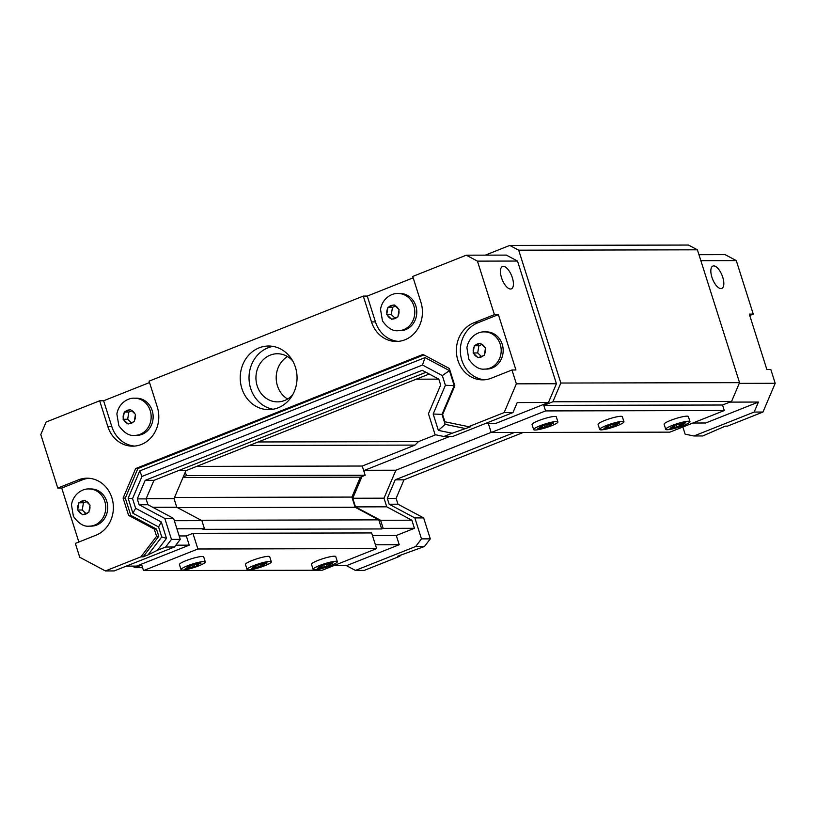 <?xml version="1.0" encoding="UTF-8"?>
<svg xmlns="http://www.w3.org/2000/svg" width="816" height="816" viewBox="0 0 816 816"><rect width="100%" height="100%" fill="white"/><g stroke="black" fill="none" stroke-linecap="round" stroke-linejoin="round"><path stroke-width="1.22" d="M484.643 379.777A29.366 26.224 89.9 0 1 460.571 354.399A29.366 26.224 89.9 0 1 477.788 322.81L498.382 314.629L515.936 369.985L511.979 369.995L491.385 378.175A29.366 26.224 89.9 0 1 482.664 379.868A29.366 26.224 89.9 0 1 456.756 355.501A29.366 26.224 89.9 0 1 473.821 322.82L494.414 314.639L477.442 261.13L466.283 255.184L506.338 255.102L517.507 261.049L556.42 383.744L548.454 402.492L517.201 402.563L512.958 412.559L452.717 436.489L443.904 436.499L452.146 433.235L438.365 430.379L433.174 414.008L445.393 385.264L442.323 375.595L422.494 365.017L141.984 476.432L132.549 498.627L135.619 508.297L161.303 521.985L166.495 538.366L157.406 550.29L165.638 547.026L171.462 539.396L164.812 518.446L173.614 518.425L180.265 539.376L174.451 547.006L114.209 570.925L105.407 570.945L140.923 556.838L156.57 536.316L154.275 529.074L128.591 515.386L123.104 498.076L135.65 468.557L422.984 354.44L449.351 368.506L454.838 385.815L442.619 414.559L444.914 421.79L468.629 426.686L504.145 412.58L512.958 412.559M425.993 372.31L153.959 480.349L146.084 498.882L147.941 504.727L173.614 518.425M474.31 345.739L480.491 343.281L485.489 348.044L484.296 355.276L478.115 357.734L473.117 352.961L474.31 345.739L478.88 345.729L481.828 344.556M473.117 352.961L477.697 352.951L478.88 345.729M481.348 356.439L477.697 352.951M387.916 307.336L394.097 304.878L399.095 309.652L397.902 316.873L391.721 319.331L386.723 314.558L387.916 307.336L392.486 307.326L395.434 306.153M386.723 314.558L391.303 314.548L392.486 307.326M394.954 318.046L391.303 314.548M78.856 502.799L85.037 500.341L90.035 505.114L88.842 512.336L82.661 514.794L77.673 510.02L78.856 502.799L83.436 502.789L86.374 501.616M77.673 510.02L82.243 510.01L83.436 502.789M85.894 513.509L82.243 510.01M124.287 412.039L130.468 409.591L135.456 414.355L134.273 421.576L128.092 424.034L123.094 419.271L124.287 412.039L128.857 412.029L131.794 410.866M123.094 419.271L127.663 419.261L128.857 412.029M131.325 422.749L127.663 419.261M484.408 331.898A18.595 16.616 89.9 0 1 484.541 331.898L486.52 331.888A18.595 16.616 89.9 0 1 502.217 344.27A18.595 16.616 89.9 0 1 486.601 369.087L484.622 369.097C479.257 369.76 474.004 366.506 468.863 359.336L466.915 347.749C468.7 336.926 477.931 331.439 484.541 331.898A18.595 16.616 89.9 0 1 500.239 344.281A18.595 16.616 89.9 0 1 484.622 369.097M88.964 488.957A18.595 16.616 89.9 0 1 89.087 488.957L91.076 488.957A18.595 16.616 89.9 0 1 106.763 501.33A18.595 16.616 89.9 0 1 91.147 526.147L89.168 526.157C83.813 526.82 78.55 523.566 73.409 516.395L71.461 504.818C73.246 493.986 82.477 488.498 89.087 488.957A18.595 16.616 89.9 0 1 104.785 501.34A18.595 16.616 89.9 0 1 89.168 526.157M398.147 293.495L400.126 293.495A18.595 16.616 89.9 0 1 416.537 308.917A18.595 16.616 89.9 0 1 405.725 329.613A18.595 16.616 89.9 0 1 400.207 330.684L398.228 330.694C392.863 331.357 387.61 328.103 382.469 320.933L380.521 309.356C382.306 298.523 391.537 293.036 398.147 293.495A18.595 16.616 89.9 0 1 413.845 305.878A18.595 16.616 89.9 0 1 403.747 329.623A18.595 16.616 89.9 0 1 398.228 330.694M134.518 398.198L136.496 398.198A18.595 16.616 89.9 0 1 152.898 413.62A18.595 16.616 89.9 0 1 142.096 434.326A18.595 16.616 89.9 0 1 136.578 435.397L134.589 435.397C129.234 436.07 123.981 432.817 118.83 425.646L116.882 414.059C118.677 403.237 127.908 397.739 134.518 398.198A18.595 16.616 89.9 0 1 150.205 410.581A18.595 16.616 89.9 0 1 140.117 434.326A18.595 16.616 89.9 0 1 134.589 435.397M171.462 539.396L180.265 539.376M174.451 547.006L165.638 547.026M164.812 518.446L139.138 504.747L137.282 498.902L145.156 480.369L422.249 370.311L438.814 379.144L440.671 384.989L428.451 413.732L435.091 434.683L443.904 436.499M145.156 480.369L153.959 480.349M137.282 498.902L146.084 498.882M139.138 504.747L147.941 504.727M140.923 556.838L143.126 556.828L148.073 554.87L157.406 550.29M468.629 426.686L470.822 426.686L452.146 433.235M148.073 554.87L161.741 536.918L158.579 526.952L132.906 513.254L128.143 498.239L139.75 470.914L141.984 476.432M128.143 498.239L132.549 498.627M132.906 513.254L135.619 508.297M158.579 526.952L161.303 521.985M161.741 536.918L166.495 538.366M139.75 470.914L425.034 357.612L449.443 370.627L454.206 385.642L441.986 414.385L445.159 424.361L465.885 428.645M445.159 424.361L438.365 430.379M441.986 414.385L433.174 414.008M454.206 385.642L445.393 385.264M449.443 370.627L442.323 375.595M425.034 357.612L422.494 365.017M135.65 468.557L137.853 468.557L423.912 354.94M123.104 498.076L125.307 498.076L137.853 468.557M128.591 515.386L130.795 515.386L125.307 498.076M154.275 529.074L156.478 529.074L130.795 515.386M156.57 536.316L158.773 536.306L156.478 529.074M143.126 556.828L158.773 536.306M494.414 314.639L498.382 314.629M78.856 542.018L61.73 488.06L82.334 479.879A29.366 26.224 89.9 0 1 89.066 478.278M61.73 488.06L57.773 488.06L78.367 479.879A29.366 26.224 89.9 0 1 87.088 478.196A29.366 26.224 89.9 0 1 112.996 502.554A29.366 26.224 89.9 0 1 95.931 535.235L75.337 543.415L79.723 557.257L105.407 570.945M466.283 255.184L412.733 276.451L420.923 302.277A29.366 26.224 89.9 0 1 396.27 341.465A29.366 26.224 89.9 0 1 371.494 321.912L363.293 296.086L367.261 296.075L413.171 277.838M398.249 341.374A29.366 26.224 89.9 0 1 375.452 321.902L367.261 296.075M363.293 296.086L149.093 381.154L157.284 406.99A29.366 26.224 89.9 0 1 132.631 446.168A29.366 26.224 89.9 0 1 107.855 426.625L99.664 400.789L103.622 400.778L149.532 382.551M134.62 446.087A29.366 26.224 89.9 0 1 111.823 426.615L103.622 400.778M272.972 346.392A31.814 28.417 -90.1 0 0 249.023 377.869A31.814 28.417 -90.1 0 0 273.105 409.244M295.412 367.19A31.814 28.417 89.9 0 1 268.699 409.642A31.814 28.417 89.9 0 1 240.22 377.89A31.814 28.417 89.9 0 1 268.566 346.015A31.814 28.417 89.9 0 1 295.412 367.19M504.145 412.58L516.365 383.836L511.979 369.995M99.664 400.789L46.114 422.056L40.8 434.561L57.773 488.06M551.504 425.748A12.73 1.907 162.4 0 0 557.92 421.913A12.73 1.907 162.4 0 0 545.21 423.943A12.73 1.907 162.4 0 0 533.654 429.604A12.73 1.907 162.4 0 0 551.504 425.748M533.654 429.604L532.042 424.534A12.73 1.907 -17.6 0 1 543.599 418.873A12.73 1.907 -17.6 0 1 556.308 416.833L557.92 421.913M546.74 424.942L551.483 423.065L553.687 423.055L548.944 424.942L551.473 424.932L547.363 426.564L537.887 428.461L542.63 426.574L540.09 426.584L544.211 424.952L546.74 424.942M617.539 425.605A12.73 1.907 162.4 0 0 623.944 421.77A12.73 1.907 162.4 0 0 611.235 423.81A12.73 1.907 162.4 0 0 599.689 429.471A12.73 1.907 162.4 0 0 617.539 425.605M599.689 429.471L598.077 424.391A12.73 1.907 -17.6 0 1 609.634 418.73A12.73 1.907 -17.6 0 1 622.333 416.701L623.944 421.77M612.775 424.799L617.508 422.923L619.711 422.923L614.978 424.799L617.508 424.789L613.387 426.431L603.922 428.318L608.654 426.442L606.125 426.442L610.246 424.81L612.775 424.799M683.563 425.473A12.73 1.907 162.4 0 0 689.969 421.637A12.73 1.907 162.4 0 0 677.27 423.667A12.73 1.907 162.4 0 0 665.713 429.328A12.73 1.907 162.4 0 0 683.563 425.473M665.713 429.328L664.102 424.259A12.73 1.907 -17.6 0 1 675.658 418.598A12.73 1.907 -17.6 0 1 688.367 416.558L689.969 421.637M678.8 424.667L683.543 422.78L685.736 422.78L681.003 424.657L683.533 424.657L672.149 428.176L669.946 428.186L674.679 426.299L672.149 426.309L676.27 424.667L678.8 424.667M198.9 565.794A12.73 1.907 162.4 0 0 205.306 561.959A12.73 1.907 162.4 0 0 192.596 563.989A12.73 1.907 162.4 0 0 181.05 569.65A12.73 1.907 162.4 0 0 198.9 565.794M181.05 569.65L179.438 564.58A12.73 1.907 -17.6 0 1 190.985 558.919A12.73 1.907 -17.6 0 1 203.694 556.879L205.306 561.959M194.137 564.988L198.869 563.111L201.073 563.101L196.33 564.988L198.869 564.978L194.749 566.61L185.273 568.507L190.016 566.62L187.486 566.63L191.607 564.998L194.137 564.988M264.925 565.651A12.73 1.907 162.4 0 0 271.33 561.816A12.73 1.907 162.4 0 0 258.631 563.856A12.73 1.907 162.4 0 0 247.075 569.517A12.73 1.907 162.4 0 0 264.925 565.651M247.075 569.517L245.463 564.437A12.73 1.907 -17.6 0 1 257.02 558.776A12.73 1.907 -17.6 0 1 269.719 556.747L271.33 561.816M260.161 564.845L264.904 562.969L267.097 562.969L262.364 564.845L264.894 564.845L253.511 568.364L251.308 568.364L256.04 566.488L253.511 566.488L257.632 564.856L260.161 564.845M545.557 410.917L543.803 405.379L552.871 401.778L731.585 401.411L722.527 405.011L724.282 410.54L669.905 432.143L491.191 432.511L545.557 410.917L724.282 410.54M739.551 382.663L560.837 383.03L518.69 250.186L697.415 249.818L739.551 382.663L731.585 401.411M552.871 401.778L560.837 383.03M543.803 405.379L722.527 405.011M488.315 423.453L491.191 432.511M416.231 379.185L438.804 379.134M258.152 441.966L418.465 441.629L414.967 445.097L362.243 466.038L365.17 475.259L360.366 477.166L351.91 497.077L355.133 507.256L378.787 519.863L381.674 528.952L202.96 529.329L204.449 528.737L176.909 528.788M435.662 434.806L418.465 441.629M249.4 445.444L414.967 445.097M196.666 466.385L362.243 466.038M186.446 475.636L185.314 472.066L183.263 476.901L186.446 475.636L365.17 475.259M182.988 477.544L360.366 477.166M174.532 497.444L351.91 497.077M177.449 507.623L355.133 507.256M201.103 520.241L378.787 519.863M197.89 548.995L192.923 533.317L371.637 532.94L376.615 548.627L322.238 570.221L143.514 570.598L197.89 548.995L376.615 548.627M372.463 535.541L396.301 535.5L399.228 544.721L346.494 565.661L355.429 570.425L415.67 546.496L421.484 538.866L414.844 517.915L389.161 504.227L387.304 498.382L395.189 479.839L514.478 432.46M361.978 476.534L352.747 498.25L355.49 506.889L380.603 520.282L383.173 528.36L414.426 528.299L396.301 535.5M383.173 528.36L381.674 528.952M192.923 533.317L186.323 535.939L179.173 535.949M313.099 569.374L311.498 564.305A12.73 1.907 -17.6 0 1 323.044 558.644A12.73 1.907 -17.6 0 1 335.753 556.604L337.365 561.683A12.73 1.907 162.4 0 0 324.656 563.713A12.73 1.907 162.4 0 0 313.099 569.374A12.73 1.907 162.4 0 0 330.959 565.519A12.73 1.907 162.4 0 0 337.365 561.683M132.233 566.11L135.17 567.681L141.76 565.06L143.514 570.598M135.17 567.681L142.586 567.661M518.69 250.186L509.765 245.422L688.48 245.055L697.415 249.818M509.765 245.422L485.306 255.143M729.8 402.115L758.431 402.053L705.697 422.994L692.855 423.025M739.255 383.367L775.2 383.296L762.98 412.039L754.178 412.049L758.431 402.053M449.708 436.489L364.64 470.281L395.893 470.22L383.999 498.188L386.743 506.818L411.856 520.21L414.426 528.299M491.15 432.378L395.893 470.22M364.64 470.281L364.038 471.689M352.747 498.25L383.999 498.188M355.49 506.889L386.743 506.818M380.603 520.282L411.856 520.21M375.391 544.772L399.228 544.721M333.652 565.692L346.494 565.661M400.707 555.053L399.758 556.298L364.232 570.404L355.429 570.425M698.965 254.694L725.108 254.643L736.277 260.59L753.25 314.099L749.731 315.496M700.852 260.671L736.277 260.59M753.25 314.099L749.292 314.109L766.846 369.464L770.814 369.454L775.2 383.296M720.936 288.589A12.036 5.1 -111.7 0 1 712.235 278.205A12.036 5.1 -111.7 0 1 712.888 266.067A12.036 5.1 -111.7 0 1 722.078 275.369A12.036 5.1 -111.7 0 1 721.772 288.436A12.036 5.1 -111.7 0 1 720.936 288.589M186.323 535.939L189.251 545.159L136.527 566.1L126.307 566.12M548.454 402.492L495.73 423.433L485.51 423.453M292.689 394.781A24.062 21.491 89.9 0 1 277.491 401.87A24.062 21.491 89.9 0 1 257.183 385.856A24.062 21.491 89.9 0 1 277.389 353.746A24.062 21.491 89.9 0 1 292.618 360.774M556.42 383.744L516.365 383.836M517.507 261.049L477.442 261.13M510.52 289.027A12.036 5.1 -111.7 0 1 501.83 278.644A12.036 5.1 -111.7 0 1 502.483 266.506A12.036 5.1 -111.7 0 1 511.663 275.808A12.036 5.1 -111.7 0 1 511.367 288.874A12.036 5.1 -111.7 0 1 510.52 289.027M189.251 545.159L175.828 545.19M183.263 476.901L174.032 498.627L176.766 507.256L201.889 520.649L204.449 528.737M201.889 520.649L174.349 520.71M176.766 507.256L152.776 507.307M174.032 498.627L146.166 498.678M429.216 374.024L185.915 470.659L185.314 472.066M185.915 470.659L178.327 470.669M287.518 356.561A24.062 21.491 -90.1 0 0 277.43 385.815A24.062 21.491 -90.1 0 0 287.609 399.014M326.196 564.713L330.929 562.836L333.132 562.826L328.389 564.713L330.919 564.703L326.808 566.335L317.332 568.232L322.075 566.345L319.546 566.355L323.656 564.713L326.196 564.713M328.389 564.713L328.144 563.938M326.808 566.335L326.278 564.682M324.268 566.345L323.758 564.713M319.535 568.222L319.291 567.457M322.075 566.345L321.79 565.457M262.364 564.845L262.12 564.07M260.773 566.477L260.253 564.815M258.244 566.477L257.723 564.856M253.511 568.364L253.266 567.589M256.04 566.488L255.765 565.6M196.33 564.988L196.085 564.213M194.749 566.61L194.218 564.958M192.219 566.62L191.699 564.998M187.476 568.497L187.231 567.732M190.016 566.62L189.73 565.733M681.003 424.657L680.758 423.892M679.412 426.289L678.892 424.636M676.882 426.299L676.372 424.667M672.149 428.176L671.905 427.411M674.679 426.299L674.404 425.411M614.978 424.799L614.734 424.024M613.387 426.431L612.857 424.769M610.858 426.431L610.337 424.81M606.115 428.318L605.87 427.543M608.654 426.442L608.369 425.554M548.944 424.942L548.699 424.167M547.363 426.564L546.832 424.912M544.823 426.574L544.313 424.942M540.09 428.451L539.845 427.686M542.63 426.574L542.344 425.687M762.98 412.039L727.454 426.146L725.261 426.146L702.739 435.958L693.937 435.979L754.178 412.049M399.758 556.298L397.555 556.298L424.473 546.485L415.67 546.496M523.28 432.449L403.991 479.828L396.107 498.362L397.963 504.206L423.647 517.905L430.297 538.856L424.473 546.485M682.849 426.992L685.124 434.163L693.937 435.979M403.991 479.828L395.189 479.839M396.107 498.362L387.304 498.382M397.963 504.206L389.161 504.227M423.647 517.905L414.844 517.915M430.297 538.856L421.484 538.866M475.259 345.362A6.854 6.12 89.9 0 1 479.543 343.658M481.256 344.015A6.854 6.12 89.9 0 1 484.714 347.32M485.296 349.156A6.854 6.12 89.9 0 1 484.48 354.164M483.347 355.654A6.854 6.12 89.9 0 1 479.063 357.347M477.34 357A6.854 6.12 89.9 0 1 473.882 353.695M473.3 351.849A6.854 6.12 89.9 0 1 474.127 346.851M394.862 305.612A6.854 6.12 89.9 0 1 398.32 308.917M398.902 310.763A6.854 6.12 89.9 0 1 398.086 315.761M396.953 317.251A6.854 6.12 89.9 0 1 392.669 318.954M390.946 318.597A6.854 6.12 89.9 0 1 387.488 315.292M386.906 313.446A6.854 6.12 89.9 0 1 387.733 308.448M388.865 306.959A6.854 6.12 89.9 0 1 393.149 305.255M79.805 502.421A6.854 6.12 89.9 0 1 84.089 500.718M85.802 501.075A6.854 6.12 89.9 0 1 89.26 504.38M89.852 506.226A6.854 6.12 89.9 0 1 89.026 511.224M87.893 512.713A6.854 6.12 89.9 0 1 83.609 514.417M81.886 514.06A6.854 6.12 89.9 0 1 78.428 510.755M77.846 508.909A6.854 6.12 89.9 0 1 78.673 503.911M131.233 410.326A6.854 6.12 89.9 0 1 134.691 413.62M135.272 415.466A6.854 6.12 89.9 0 1 134.446 420.464M133.314 421.954A6.854 6.12 89.9 0 1 129.03 423.657M127.316 423.3A6.854 6.12 89.9 0 1 123.859 420.005M123.267 418.159A6.854 6.12 89.9 0 1 124.093 413.151M125.225 411.662A6.854 6.12 89.9 0 1 129.509 409.969M473.821 322.82L477.788 322.81M78.367 479.879L82.334 479.879M371.494 321.912L375.452 321.902M107.855 426.625L111.823 426.615"/></g></svg>
